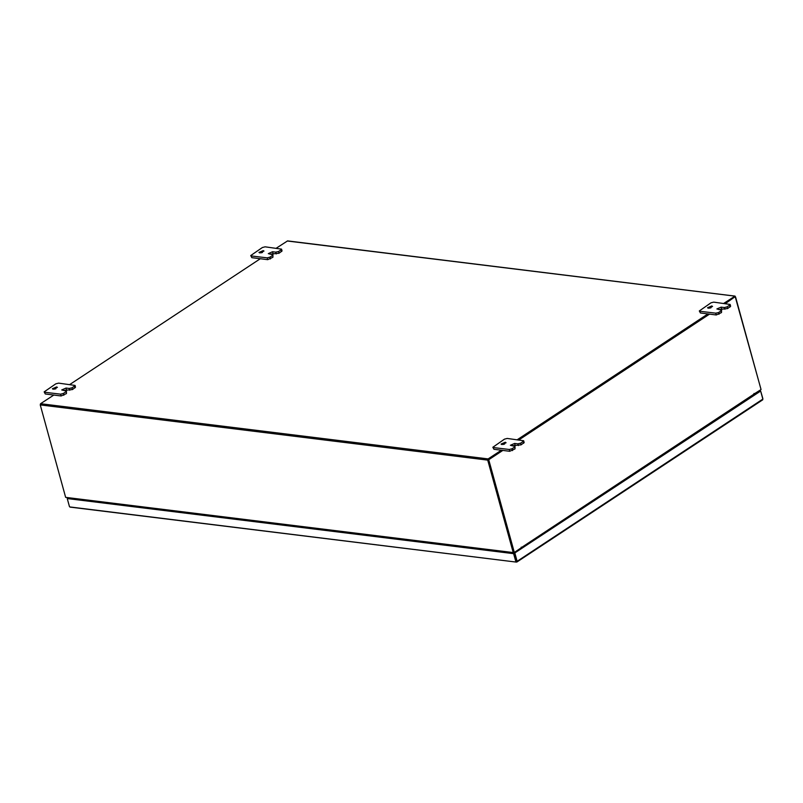 <?xml version="1.0" encoding="UTF-8"?>
<svg xmlns="http://www.w3.org/2000/svg" width="803" height="803" viewBox="0 0 803 803"><rect width="100%" height="100%" fill="white"/><g stroke="black" fill="none" stroke-linecap="round" stroke-linejoin="round"><path stroke-width="1.2" d="M56.652 386.946L57.465 387.387L53.209 389.214L52.406 388.772L56.652 386.946M66.408 393.58L66.428 391.101L66.408 393.58L61.138 395.949L45.289 393.992L44.185 391.884L45.289 393.992M65.926 391.804L63.377 393.49L63.869 395.257M44.185 391.884L55.839 383.824L58.569 383.131L75.03 385.42L75.512 387.197L72.471 389.575L63.427 390.479M61.138 395.949L60.647 394.173L44.797 392.225M75.02 387.899L74.528 386.133L71.979 387.809L72.471 389.575M74.528 386.133L75.03 385.42M60.647 394.173L63.377 393.49M66.428 391.101L61.751 389.927L65.997 388.1L69.249 388.501L71.979 387.809M54.423 389.174L55.929 388.752M505.278 442.272L506.081 442.714L501.835 444.541L501.022 444.109L505.278 442.272M515.034 448.907L515.044 446.428L515.034 448.907L509.754 451.276L493.905 449.319L492.801 447.221L493.905 449.319M514.542 447.141L511.993 448.817L512.485 450.583M492.801 447.221L504.455 439.151L507.185 438.468L523.646 440.757L524.138 442.523L521.087 444.902L512.043 445.806M509.754 451.276L509.273 449.509L493.413 447.552M523.636 443.226L523.144 441.459L520.605 443.136L521.087 444.902M523.144 441.459L523.646 440.757M509.273 449.509L511.993 448.817M515.044 446.428L510.367 445.253L514.623 443.427L517.875 443.828L520.605 443.136M503.039 444.501L504.555 444.089M263.173 250.646L263.986 251.078L259.73 252.915L258.927 252.473L263.173 250.646M272.93 257.271L272.94 254.802L272.93 257.271L267.66 259.64L251.801 257.693L250.707 255.585L251.801 257.693M272.448 255.505L269.898 257.191L270.38 258.957M250.707 255.585L262.36 247.525L265.08 246.832L281.552 249.121L282.034 250.887L278.992 253.276L269.949 254.17M267.66 259.64L267.168 257.873L251.319 255.916M281.532 251.59L281.05 249.823L278.5 251.51L278.992 253.276M281.05 249.823L281.552 249.121M267.168 257.873L269.898 257.191M272.94 254.802L268.272 253.628L272.518 251.791L275.77 252.192L278.5 251.51M260.945 252.865L262.451 252.453M711.789 305.973L712.602 306.405L708.356 308.242L707.543 307.8L711.789 305.973M721.546 312.608L721.566 310.129L721.546 312.608L716.276 314.977L700.427 313.019L699.323 310.912L700.427 313.019M721.064 310.831L718.514 312.518L719.006 314.284M699.323 310.912L710.976 302.851L713.706 302.159L730.168 304.447L730.66 306.224L727.608 308.603L718.565 309.506M716.276 314.977L715.784 313.2L699.935 311.253M730.158 306.927L729.666 305.15L727.116 306.836L727.608 308.603M729.666 305.15L730.168 304.447M715.784 313.2L718.514 312.518M721.566 310.129L716.888 308.954L721.144 307.127L724.396 307.529L727.116 306.836M709.561 308.201L711.067 307.78M70.303 506.984L516.329 562.13L517.112 561.287L516.55 561.227L514.352 553.227L760.652 391.111L762.85 399.101L762.428 399.844M516.349 561.277L514.141 553.277L67.271 498.563L513.629 553.618L515.837 561.608L516.48 561.337L516.67 562.04M67.271 498.563L69.48 506.563M514.04 552.986L513.629 553.618M67.803 498.231L67.221 498.081M762.8 398.619L760.963 391.964M759.046 391.723L758.484 391.653M758.534 392.065L757.962 391.994M762.85 399.101L517.112 561.287L514.904 553.297M514.352 553.227L760.652 391.111M520.555 548.298L513.679 553.086L65.685 497.378L513.187 552.574L487.732 460.139L488.104 458.914L501.273 450.232M761.033 389.585L753.927 394.594M53.771 395.036L40.602 403.728L40.23 404.953L65.685 497.378M513.779 552.313L488.244 459.798M276.242 248.207L287.564 240.87L735.066 296.066L761.053 389.405M735.066 296.066L723.744 303.404M707.794 313.923L517.222 439.703M69.72 384.507L260.292 258.737M734.966 296.839L725.36 303.594M708.848 314.053L518.276 439.833L708.848 314.053M502.889 450.423L488.766 459.748L514.301 552.424L513.739 552.354L488.214 459.677L502.327 450.363L488.304 459.617M513.187 552.574L513.679 553.086M520.575 548.278L521.257 548.268L521.207 547.124L521.187 547.877L514.301 552.424M753.887 394.052L761.093 389.545L735.568 296.859M754.208 394.092L753.967 393.5L753.485 394.875M709.41 314.124L518.838 439.903M488.214 459.677L488.766 459.748M66.488 389.867L65.997 388.1M69.741 390.268L69.249 388.501M515.104 445.193L514.623 443.427M518.357 445.595L517.875 443.828M273.01 253.567L272.518 251.791M276.262 253.969L275.77 252.192M721.626 308.894L721.144 307.127M724.878 309.296L724.396 307.529M749.58 397.575L750.082 397.646M750.323 397.485L749.821 397.425M40.23 404.953L487.732 460.139M734.725 296.146L287.223 240.96M40.602 403.728L488.104 458.914M521.408 547.586L753.917 394.132M69.961 507.074L516.329 562.13M516.951 561.98L762.709 399.784M753.766 394.825L521.257 548.268"/></g></svg>
